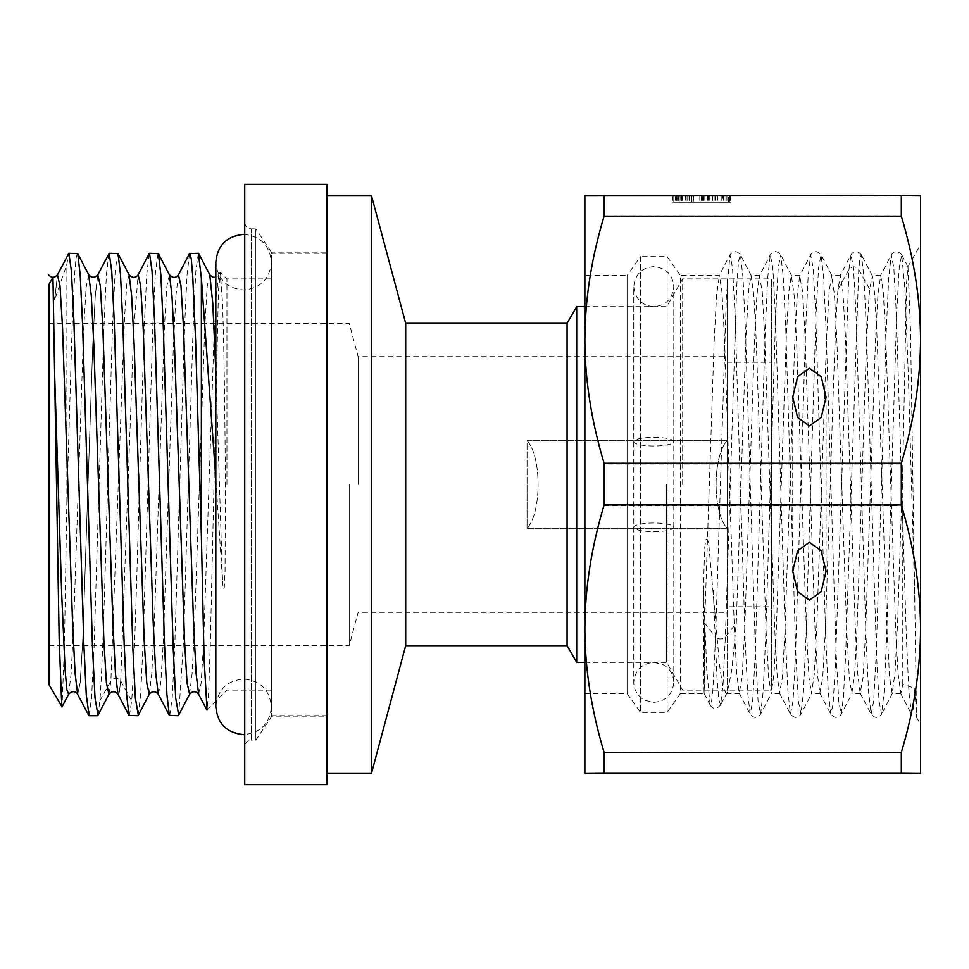 <?xml version="1.0" encoding="UTF-8"?>
<svg xmlns="http://www.w3.org/2000/svg" width="969" height="969" viewBox="0 0 969 969"><rect width="100%" height="100%" fill="white"/><g stroke="black" fill="none" stroke-linecap="round" stroke-linejoin="round"><path stroke-width="0.73" stroke-dasharray="4.84 3.63" d="M727.138 484.5L727.138 278.866L727.138 484.5M727.138 528.287L727.138 440.713L727.138 528.287C712.385 512.492 712.457 456.399 727.138 440.713L727.138 356.677L727.138 440.713C712.385 456.508 712.457 512.601 727.138 528.287L527.063 528.287L527.063 484.5L527.063 528.287L727.138 528.287M682.673 484.5L682.673 278.866L682.673 484.5M666.636 484.5L666.636 662.348L666.636 484.5M576.7 662.348L576.7 306.652M567.071 323.319L567.071 645.681M405.696 645.681L405.696 323.319M371.442 195.496L371.442 773.504M326.977 484.5L326.977 773.504L326.977 484.5M271.405 484.5L271.405 715.703L271.405 484.5M117.721 253.297L115.202 270.92L112.683 321.078L107.644 484.5C105.052 578.36 102.484 668.44 99.88 700.72L97.978 715.219M89.063 715.703L91.57 697.753L94.078 647.607L104.01 324.772L106.433 274.372L108.855 253.624M129.386 715.703L131.675 700.72C134.267 668.537 136.847 578.481 139.439 484.5L144.284 325.911L146.719 274.99L149.141 253.708M158.056 253.297L155.537 270.86L153.005 321.102L143.146 642.338L140.735 693.38L138.325 715.17M198.379 253.297L195.859 270.932L193.328 321.187L183.492 641.769L178.684 715.086M169.72 715.703L172.228 697.704L174.747 647.413L184.631 325.487L187.065 274.651L189.5 253.636M226.94 484.5L226.94 278.866L226.94 484.5M271.405 690.134L226.94 690.134L207.051 710.023L208.71 691.272L210.37 641.43L218.461 290.676L220.314 272.241L222.519 302.352C223.996 345.824 224.941 406.544 225.377 484.5L225.062 571.177L224.263 587.686C223.245 589.806 223.439 590.945 222.519 580.479L215.821 479.001M77.399 253.297L76.079 258.142L74.77 272.459L72.13 326.771L66.873 500.464L66.873 264.331L68.52 253.624M49.092 284.099L49.092 684.901M52.956 277.4L53.634 294.54L54.664 299.869L66.873 264.331M108.94 694.216L110.89 680.953C114.148 677.319 117.406 677.319 120.677 680.953L119.332 692.096L117.988 694.24L119.332 692.096L120.677 680.953L133.77 329.121L138.143 274.784M158.286 694.167L160.818 682.939L163.337 641.49L173.415 345L175.934 295.521L178.453 274.808M198.621 694.192L201.14 683.024L203.66 641.635L213.737 345.097L216.269 295.581L218.788 274.808L220.653 280.005L222.519 302.352M99.88 700.72L110.89 680.953L124.553 317.299L126.842 283.529L129.119 274.808M149.274 694.204L151.794 673.528L154.313 624.048L164.403 327.365L166.922 285.964L169.442 274.821M189.597 694.204L192.116 673.552L194.636 624.084L204.725 327.401L207.245 285.976L209.849 274.978M215.821 371.478L222.519 580.479M66.873 500.464L64.451 645.318L62.016 706.837M68.557 694.313L71.112 673.891L73.62 625.102L83.625 329.932L86.132 287.454L88.639 274.578M49.092 484.5L49.092 645.681L49.092 484.5M349.203 484.5L349.203 645.681L349.203 484.5M358.142 484.5L358.142 356.677L358.142 484.5M527.063 440.713C541.719 456.181 541.804 512.674 527.063 528.287C541.719 512.819 541.804 456.326 527.063 440.713L527.063 484.5L527.063 440.713L727.138 440.713L527.063 440.713M54.664 299.869L57.486 274.796L54.664 299.869M77.69 694.276L80.197 682.564L82.716 640.909L92.758 345.206L95.265 295.775L97.784 274.857L95.265 295.775L92.758 345.206L82.716 640.909L80.197 682.564L77.69 694.276M326.977 784.624L326.977 184.376M326.977 716.818L326.977 252.182L326.977 716.818L271.405 716.818L271.405 252.182L255.84 228.841L255.84 740.159L251.395 740.159L251.395 228.841L251.395 740.159C247.337 740.558 245.121 742.775 244.721 746.833L244.721 222.167L244.721 746.833M244.721 222.167C245.121 226.225 247.337 228.442 251.395 228.841L255.84 228.841L255.84 740.159L271.405 716.818L271.405 252.182L326.977 252.182M244.721 184.376L244.721 784.624M604.111 773.674L604.111 752.877L901.303 752.877C914.009 710.798 920.429 669.615 920.55 629.305L920.55 195.496L901.303 195.665L901.303 216.559C914.009 258.687 920.417 299.93 920.55 340.301C920.429 380.672 914.009 421.915 901.303 464.042L901.303 505.745C914.009 547.812 920.417 588.995 920.55 629.305L920.55 773.504M920.55 484.791L920.55 244.721L920.55 484.791M901.303 752.877L901.303 773.674M604.111 195.665L584.864 195.496L584.864 340.301C584.985 299.93 591.405 258.687 604.111 216.559L604.111 195.665L901.303 195.665M693.271 195.593L730.311 195.605L672.837 195.605L693.271 195.593L693.271 202.267L679.124 202.279L730.311 202.279L693.271 202.267M673.782 195.568L729.366 195.52L673.782 195.568L673.782 202.242L729.366 202.255L673.782 202.242L716.127 202.218L673.782 202.206L673.782 195.544M715.752 195.484L672.837 195.496L723.976 195.496L715.219 195.496L715.752 202.158L729.584 202.17L672.837 202.17L715.752 202.158M673.782 202.036L673.782 195.363L673.782 202.024L717.46 202.061L673.782 202.036L673.782 195.387L729.366 195.363L673.782 195.363L717.46 195.387L673.782 195.363L673.782 202.073L673.782 195.435L729.584 195.459L673.782 195.423L728.64 195.411L673.782 195.435L673.782 202.121L729.584 202.121L673.782 202.133L729.366 202.024L673.782 202.073L673.782 195.423L673.782 202.133M729.366 202.024L729.366 195.363L729.366 202.036L685.725 202.036L729.366 202.061L729.366 195.363L685.725 195.363L729.366 195.387L729.366 202.073M691.793 195.508L678.445 195.496L691.793 195.508L691.83 202.158L700.478 202.182L678.445 202.17L691.793 202.182L691.793 195.508M604.111 752.877C591.405 710.798 584.985 669.615 584.864 629.305C584.985 588.995 591.405 547.812 604.111 505.745L604.111 464.042L901.303 464.042M604.111 505.745L901.303 505.745M604.111 216.559L901.303 216.559M604.111 464.042C591.405 421.915 584.985 380.672 584.864 340.301L584.864 773.504M584.864 484.754L584.864 275.523L584.864 484.754M584.864 693.477L627.1 693.477L640.436 712.372L640.436 256.628L627.1 275.523L627.1 693.477L627.1 275.523L584.864 275.523M640.436 256.628L640.436 712.372L667.12 712.372L667.12 256.628L640.436 256.628M667.12 484.779L667.12 712.372L680.456 693.477L680.456 275.523L667.12 256.628L667.12 484.779M914.881 688.256L913.161 709.199L911.441 714.129L908.922 691.963L906.403 638.196L896.325 313.411L893.806 267.626L891.274 254.871L888.755 277.073L886.235 330.853L876.158 655.577L873.638 701.35L871.119 714.129L868.599 691.951L866.08 638.183L855.99 313.435L853.471 267.65L850.952 254.871L848.965 269.539L835.339 666.963L833.061 704.172L830.784 714.129L828.265 691.927L825.745 638.135L815.668 313.387L813.148 267.626L810.629 254.871L808.11 277.073L805.59 330.841L795.501 655.553L792.981 701.338L790.462 714.129L787.942 691.963L785.423 638.208L775.345 313.435L772.814 267.638L770.294 254.871L767.775 277.073L765.256 330.853L755.178 655.613L752.659 701.386L750.127 714.129L747.608 691.914L745.088 638.135L735.011 313.435L732.491 267.65L729.972 254.871L726.375 296.538L715.582 637.021L704.657 623.103L704.124 693.477L680.456 693.477L680.456 275.523L719.386 275.523L721.917 291.499L724.437 336.788L734.308 627.44L736.743 673.77L739.177 693.101L742.072 677.646L744.604 632.079L754.488 341.185L756.91 295.157L759.345 275.886L762.228 291.33L764.747 336.546L774.643 627.718L777.09 674.036L779.5 693.114L782.407 677.476L784.926 632.079L794.798 341.427L797.233 295.254L799.667 275.886L802.538 291.172L805.082 336.509L814.977 627.936L817.412 673.976L819.835 693.114L822.729 677.549L825.249 632.321L830.288 484.754C832.868 399.955 835.435 318.656 838.04 289.162L840.377 275.523L842.897 291.439L845.428 337.042L855.3 627.755L857.735 673.794L860.157 693.114L863.04 677.743L865.571 632.527L875.467 341.124L877.914 294.927L880.7 275.523L883.231 291.524L885.751 336.849L895.622 627.549L898.057 673.782L900.867 693.477L902.769 684.368L914.881 688.256L916.589 717.423L910.545 332.016L907.977 266.826L906.548 283.42L902.769 467.688L897.657 621.565L895.102 671.977L892.17 693.477L889.639 677.537L887.119 632.176L877.248 341.379L874.801 295.06L872.379 275.874L869.678 289.162C867.061 318.656 864.493 399.955 861.913 484.754L857.068 627.9L854.646 673.818L851.836 693.477L849.328 677.719L846.797 632.357L836.889 340.894L834.454 294.855L831.681 275.523L829.149 291.572L826.618 337.018L816.746 627.718L814.311 673.843L811.513 693.477L809.006 677.694L806.462 632.091L796.566 340.967L794.144 295.085L791.346 275.523L788.827 291.415L786.307 336.764L776.423 627.694L773.977 673.976L771.179 693.477L768.659 677.44L766.128 631.836L756.256 341.149L753.821 295.17L751.023 275.523L748.516 291.209L745.985 336.606L736.283 623.103L731.789 670.1L727.319 692.181L725.963 693.477L722.777 686.367L719.592 665.679L708.969 546.31C708.206 540.108 707.164 537.952 705.832 539.854L704.608 548.442L703.458 589.891C703.857 710.325 704.257 729.233 704.657 623.103L714.165 340.991L716.6 294.891L719.386 275.523M902.769 684.368L902.769 467.688M914.881 600.538L908.316 375.318L905.022 290.191L901.739 254.859L899.22 267.71L896.7 313.52L886.623 638.147L884.103 691.902L881.584 714.129L879.065 701.386L876.545 655.613L866.456 330.78L863.936 277.013L861.417 254.859L860.084 257.306L858.752 269.539L845.634 655.092L843.442 696.808L841.262 714.129L838.742 701.374L836.223 655.601L826.133 330.829L823.614 277.049L821.094 254.871L818.575 267.65L816.055 313.447L805.966 638.208L803.446 691.963L800.927 714.129L798.408 701.35L795.888 655.565L785.811 330.865L783.291 277.086L780.772 254.871L778.252 267.614L775.733 313.387L765.643 638.159L763.124 691.939L760.604 714.129L758.085 701.362L755.566 655.565L745.476 330.792L742.957 277.037L740.437 254.871L738.548 261.158L736.67 286.558L725.357 637.021L736.283 623.103M703.458 589.891L706.789 670.378L710.107 704.984L711.476 702.598L712.845 690.146L715.582 637.021C718.841 639.588 722.099 639.588 725.357 637.021L722.983 685.277L720.609 704.996L718.768 699.436L716.927 676.628L713.245 589.891M691.418 195.593L691.418 202.255M672.837 195.605L672.837 202.279M730.311 195.605L730.311 202.279M714.117 195.593L714.117 202.255M712.421 195.593L712.421 202.267M724.013 195.605L724.013 202.279M679.124 195.605L679.124 202.279M692.932 202.242L729.366 202.242L681.558 202.242L692.932 202.242L692.932 195.568M729.366 195.532L729.366 202.23L681.558 202.206L729.366 202.218L729.366 195.581L729.366 202.255M722.656 202.218L716.127 202.218L722.656 202.218L722.656 195.556M703.809 202.17L700.478 202.158L703.809 202.17L703.809 195.496M728.64 202.073L728.64 195.435L728.64 202.073M729.366 195.52L729.366 202.194M715.219 195.496L715.219 202.158M723.976 195.496L723.976 202.17M702.44 195.508L702.44 202.182M709.841 195.496L709.841 202.17M672.837 195.496L672.837 202.17M729.584 195.496L729.584 202.121M678.445 195.496L678.445 202.17M717.266 195.459L717.266 202.133M709.042 195.472L709.042 202.146M715.643 195.472L715.643 202.146M723.334 195.411L723.334 202.073M685.725 195.363L685.725 202.036M717.46 195.387L717.46 202.061M584.864 306.652L666.636 306.652L682.673 278.866L727.138 278.866L727.138 690.134L727.138 278.866L771.603 278.866L771.603 690.134L771.603 278.866M727.138 606.776L727.138 362.224L727.138 606.776L771.603 606.776L771.603 362.224L771.603 606.776M653.772 437.346A20.01 4.336 0 0 1 673.782 441.67A20.01 4.336 0 0 1 653.772 446.006A20.01 4.336 0 0 1 633.762 441.67A20.01 4.336 0 0 1 653.772 437.346M653.772 531.654A20.01 4.336 0 0 0 673.782 527.33A20.01 4.336 0 0 0 653.772 522.994A20.01 4.336 0 0 0 633.762 527.33A20.01 4.336 0 0 0 653.772 531.654M120.677 680.953L131.675 700.72M838.04 289.162L848.965 269.539C852.223 265.918 855.482 265.918 858.752 269.539L869.678 289.162M682.697 195.605L682.697 202.267M677.573 195.593L677.573 202.267M676.471 195.617L676.471 202.291M687.094 195.629L687.094 202.303M701.992 195.629L701.992 202.303M717.121 195.629L717.121 202.303M726.932 195.617L726.932 202.291M726.047 195.593L726.047 202.267M721.227 195.605L721.227 202.267M720.948 195.617L720.948 202.291M712.687 195.617L712.687 202.291M702.028 195.629L702.028 202.291M689.625 195.617L689.625 202.291M681.74 195.617L681.74 202.291M691.83 195.568L691.83 202.23M701.229 195.544L701.229 202.206M693.647 195.532L693.647 202.206M725.902 195.484L725.902 202.158M721.045 195.496L721.045 202.158M715.304 195.508L715.304 202.182M708.024 195.508L708.024 202.17M704.79 195.484L704.79 202.158M682.091 195.484L682.091 202.158M675.236 195.496L675.236 202.158M679.087 195.508L679.087 202.182M699.788 195.52L699.788 202.182M723.225 195.508L723.225 202.182M685.035 195.508L685.035 202.182M680.105 195.508L680.105 202.17M681.934 195.496L681.934 202.158M691.418 195.496L691.418 202.158M712.554 195.472L712.554 202.133M708.315 195.411L708.315 202.085M689.068 195.423L689.068 202.097M689.637 195.435L689.637 202.097M707.527 195.423L707.527 202.097M584.864 662.348L666.636 662.348L682.673 690.134L771.603 690.134M271.405 715.703L326.977 715.703M271.405 278.866L226.94 278.866L220.314 272.241M271.405 253.297L326.977 253.297M220.072 272.362L218.231 275.656L215.821 277.207M49.092 645.681L349.203 645.681L358.142 612.323L727.138 612.323M49.092 323.319L349.203 323.319L358.142 356.677L727.138 356.677M826.072 571.213L826.072 397.084M792.727 571.213L792.727 397.084M900.867 693.477L892.17 693.477M860.533 693.477L851.836 693.477M820.21 693.477L811.513 693.477M779.875 693.477L771.179 693.477M739.553 693.477L725.963 693.477M907.977 266.826L901.727 254.823M892.534 693.077L881.572 714.092M872.379 275.886L861.405 254.823M916.589 717.423L920.55 724.279M901.751 254.871C897.803 250.511 894.302 250.511 891.286 254.871L880.324 275.899M860.157 693.114L871.119 714.141C875.031 718.501 878.52 718.489 881.584 714.129M861.417 254.871C857.468 250.499 853.98 250.499 850.952 254.871L840.002 275.886M819.835 693.101L830.784 714.129C834.709 718.489 838.197 718.489 841.262 714.129L852.211 693.101M832.056 275.886L821.094 254.871C817.17 250.511 813.681 250.511 810.629 254.871L799.667 275.886M779.5 693.114L790.462 714.129C794.423 718.489 797.911 718.489 800.927 714.141L811.889 693.114M791.721 275.899L780.772 254.871C776.847 250.511 773.359 250.511 770.307 254.871L759.345 275.886M739.177 693.101L750.139 714.129C754.076 718.489 757.564 718.489 760.604 714.129L771.566 693.101M751.399 275.886L740.437 254.871C736.924 250.583 733.436 250.583 729.972 254.859L719.01 275.886M880.7 275.523L872.003 275.523M840.377 275.523L831.681 275.523M800.043 275.523L791.346 275.523M759.72 275.523L751.023 275.523M900.492 693.114L911.454 714.141M704.124 693.465L710.107 704.972M710.132 704.96C713.075 709.441 716.563 709.441 720.597 704.96M727.307 692.169L720.609 704.972M907.796 266.814L920.55 244.721M727.138 362.224L771.603 362.224M673.782 441.67L673.782 286.642C672.377 299.021 665.703 305.683 653.772 306.652C641.841 305.683 635.179 299.021 633.762 286.642L633.762 682.358C634.089 690.473 637.82 696.469 644.979 700.321L653.772 702.368C665.933 701.181 672.595 694.507 673.782 682.358L673.782 286.642C672.595 274.493 665.933 267.819 653.772 266.632C641.841 267.601 635.179 274.263 633.762 286.642L633.762 441.67M633.762 527.33L633.762 682.358C634.949 670.209 641.623 663.535 653.772 662.348L662.299 664.249C669.615 668.077 673.443 674.109 673.782 682.358L673.782 527.33M243.607 234.401C260.491 236.048 269.745 245.302 271.405 262.187L271.405 706.813C269.745 689.928 260.491 680.662 243.607 679.027C226.734 680.674 217.468 689.928 215.821 706.813L215.821 262.187C217.468 279.072 226.734 288.338 243.607 289.973C260.491 288.326 269.757 279.072 271.405 262.187L271.405 706.813C269.757 723.686 260.491 732.952 243.607 734.599"/><path stroke-width="1.45" d="M567.071 323.319L405.696 323.319L405.696 645.681L567.071 645.681L567.071 323.319L576.7 306.652L576.7 662.348L584.864 662.348M405.696 645.681L371.442 773.504L371.442 195.496L405.696 323.319M97.978 715.219L95.035 698.019L92.503 647.498L82.619 325.511L80.185 274.675L77.75 253.636L68.86 253.297L71.379 270.86L73.898 320.981L83.806 643.404L86.253 694.422L89.063 715.703M138.325 715.17L135.369 698.104L132.838 647.813L122.954 325.972L120.495 274.506L118.073 253.636L109.194 253.297L111.726 271.054L114.245 321.236L124.141 643.501L126.576 694.422L129.01 715.376L137.852 715.703M178.684 715.086L175.692 698.043L173.172 647.74L163.264 325.548L160.842 274.712L158.407 253.648L149.517 253.297L152.036 270.896L154.568 321.114L164.464 643.489L166.898 694.361L169.345 715.376L178.211 715.703M215.821 479.001L201.37 277.946L201.37 536.075L204.084 658.726L207.051 710.023M48.45 274.796C51.466 278.067 54.482 278.067 57.486 274.796L60.005 286.061L62.525 327.522L72.602 624.06L75.122 673.516L77.641 694.204L75.122 673.516L72.602 624.06L62.525 327.522L60.005 286.061L57.486 274.796L68.86 253.297M88.773 274.796C91.752 278.067 94.768 278.067 97.808 274.796L100.328 286.061L102.847 327.534L112.925 624.06L115.456 673.516L117.976 694.192L115.456 673.516L112.925 624.06L102.847 327.534L100.328 286.061L97.784 274.857L109.194 253.297M201.37 277.946L198.379 253.297L189.5 253.636L178.478 274.784M201.37 536.075L195.605 340.41L192.722 276.213L191.293 259.098L189.851 253.297M62.016 706.837L49.092 684.901L49.092 284.099L52.956 277.4L54.664 375.754L61.641 592.858L65.129 670.269L66.861 689.758L68.605 694.216L61.98 706.91M61.81 706.922L59.17 639.08L54.664 375.754M149.178 253.612L138.155 274.772L140.662 286.109L143.182 327.619L153.259 624.133L155.779 673.552L158.298 694.204L169.345 715.376M206.821 709.902L198.633 694.204C195.653 690.909 192.625 690.909 189.585 694.204L187.078 682.891L184.558 641.43L174.481 345.17L171.973 295.654L169.454 274.833C172.894 278.212 175.898 278.212 178.478 274.833L180.985 286L183.504 327.401L193.582 623.915L196.101 673.431L198.621 694.192M138.143 274.833C135.563 278.212 132.547 278.212 129.107 274.845L131.639 295.63L134.158 345.121L144.224 641.405L146.743 682.879L149.262 694.216M209.776 274.833L212.805 303.454L215.821 371.478M88.639 274.578L91.304 295.545L93.823 344.988L103.901 641.381L106.42 682.879L108.94 694.216M326.977 486.959L326.977 784.624L244.721 784.624L244.721 184.376L326.977 184.376L326.977 486.959M920.55 339.695C920.417 380.005 914.009 421.188 901.303 463.255L901.303 504.958C914.009 547.085 920.429 588.328 920.55 628.699C920.417 669.07 914.009 710.313 901.303 752.441L901.303 773.335L920.55 773.504L920.55 195.496L901.303 195.326L901.303 216.123C914.009 258.202 920.429 299.385 920.55 339.695M920.55 773.504L584.864 773.504L584.864 628.699C584.985 669.07 591.405 710.313 604.111 752.441L901.303 752.441M604.111 195.326L604.111 216.123C591.405 258.202 584.985 299.385 584.864 339.695L584.864 195.496L901.303 195.326M901.303 773.335L604.111 773.335L604.111 752.441M604.111 216.123L901.303 216.123M604.111 463.255L604.111 504.958C591.405 547.085 584.985 588.328 584.864 628.699L584.864 339.695C584.985 380.005 591.405 421.188 604.111 463.255L901.303 463.255M604.111 504.958L901.303 504.958M604.111 773.335L584.864 773.504M809.394 425.948L821.179 417.494L826.072 397.084L821.179 376.687L809.394 368.232L797.608 376.687L792.727 397.084L797.608 417.494L809.394 425.948M809.394 542.325L821.179 550.78L826.072 571.213L821.179 591.659L809.394 600.114L797.608 591.659L792.727 571.213L797.608 550.78L809.394 542.325M576.7 306.652L584.864 306.652M567.071 645.681L576.7 662.348M326.977 773.504L371.442 773.504M326.977 195.496L371.442 195.496M89.027 715.703L97.566 715.703M88.688 715.376L77.641 694.192C75.097 690.861 72.081 690.861 68.617 694.192M129.01 715.376L117.976 694.204C114.984 690.921 111.968 690.921 108.94 694.192M138.216 715.388L149.238 694.24C152.303 690.921 155.331 690.933 158.322 694.228M209.849 274.978L213.156 277.316L215.821 277.207M129.095 274.821L118.048 253.648M169.43 274.808L158.395 253.648M189.573 694.216L178.526 715.388M209.752 274.784L198.73 253.648M97.893 715.388L108.916 694.24M77.726 253.66L88.773 274.833M244.721 734.575L243.607 734.599C226.734 732.952 217.468 723.698 215.821 706.813L215.821 262.187C217.468 245.314 226.734 236.048 243.607 234.401L244.721 234.425"/></g></svg>

